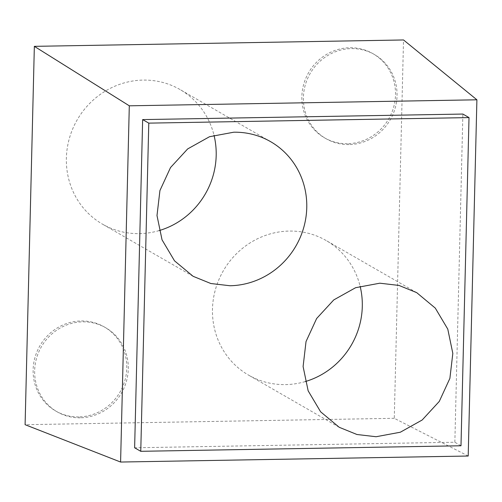 <?xml version="1.0" encoding="UTF-8"?>
<svg xmlns="http://www.w3.org/2000/svg" width="502" height="502" viewBox="0 0 502 502"><rect width="100%" height="100%" fill="white"/><g stroke="black" fill="none" stroke-linecap="round" stroke-linejoin="round"><path stroke-width="0.38" stroke-dasharray="2.51 1.88" d="M159.134 230.594A77.678 74.001 -60.1 0 1 139.405 233.625A77.678 74.001 -60.1 0 1 102.54 224.181A77.678 74.001 -60.1 0 1 69.358 138.433A77.678 74.001 -60.1 0 1 143.158 80.088A77.678 74.001 -60.1 0 1 180.023 89.532A77.678 74.001 -60.1 0 1 214.003 135.245M468.197 456.023L394.277 418.304L403.526 39.959M394.277 418.304L25.1 424.692M347.509 143.697A48.55 46.247 -60.1 0 1 324.468 137.793A48.55 46.247 -60.1 0 1 303.729 84.204A48.55 46.247 -60.1 0 1 349.856 47.74A48.55 46.247 -60.1 0 1 372.898 53.639A48.55 46.247 -60.1 0 1 393.637 107.233A48.55 46.247 -60.1 0 1 347.509 143.697M78.77 416.917A48.55 46.247 -60.1 0 1 55.728 411.019A48.55 46.247 -60.1 0 1 34.989 357.424A48.55 46.247 -60.1 0 1 81.117 320.96A48.55 46.247 -60.1 0 1 104.159 326.858A48.55 46.247 -60.1 0 1 124.898 380.453A48.55 46.247 -60.1 0 1 78.77 416.917M305.241 381.576A77.678 74.001 -60.1 0 1 285.506 384.607A77.678 74.001 -60.1 0 1 248.641 375.163A77.678 74.001 -60.1 0 1 215.458 289.422A77.678 74.001 -60.1 0 1 289.259 231.071A77.678 74.001 -60.1 0 1 326.131 240.514A77.678 74.001 -60.1 0 1 360.11 286.228M349.047 144.582A48.55 46.247 -60.1 0 1 326.005 138.677A48.55 46.247 -60.1 0 1 305.266 85.089A48.55 46.247 -60.1 0 1 351.394 48.619A48.55 46.247 -60.1 0 1 374.436 54.523A48.55 46.247 -60.1 0 1 395.174 108.112A48.55 46.247 -60.1 0 1 349.047 144.582M80.301 417.802A48.55 46.247 -60.1 0 1 57.259 411.897A48.55 46.247 -60.1 0 1 36.52 358.309A48.55 46.247 -60.1 0 1 82.648 321.845A48.55 46.247 -60.1 0 1 105.69 327.743A48.55 46.247 -60.1 0 1 126.429 381.338A48.55 46.247 -60.1 0 1 80.301 417.802M460.993 445.77L454.85 442.237L134.624 447.778M454.85 442.237L462.875 114.054M270.597 141.652L180.023 89.532M193.113 276.307L102.54 224.181M326.005 138.677L324.468 137.793M374.436 54.523L372.898 53.639M57.259 411.897L55.728 411.019M105.69 327.743L104.159 326.858M339.214 427.29L248.641 375.163M416.704 292.641L326.131 240.514"/><path stroke-width="0.75" d="M233.731 132.214A77.678 74.001 -60.1 0 1 270.597 141.652A77.678 74.001 -60.1 0 1 303.779 227.4A77.678 74.001 -60.1 0 1 229.979 285.745L210.846 283.517L193.113 276.307L174.52 260.833L162.039 239.83L156.994 215.546L159.931 190.559L170.529 167.536L187.666 148.925L209.51 136.72L233.731 132.214M214.003 135.245A77.678 74.001 -60.1 0 1 159.134 230.594M476.9 99.798L468.197 456.023L120.593 462.041L25.1 424.692L34.349 46.347L403.526 39.959L476.9 99.798L129.303 105.809L34.349 46.347M360.11 286.228A77.678 74.001 -60.1 0 1 305.241 381.576M140.761 451.311L148.78 123.128L142.643 119.595L134.624 447.778L140.761 451.311L460.993 445.77L469.012 117.593L148.78 123.128M379.838 283.197L398.971 285.431L416.704 292.641L435.29 308.109L447.778 329.111L452.823 353.395L449.886 378.376L439.294 401.399L422.163 420.011L400.32 432.222L376.086 436.734L356.947 434.5L339.22 427.29L320.627 411.816L308.146 390.82L303.101 366.535L306.032 341.548L316.63 318.525L333.761 299.92L355.598 287.709L379.838 283.197M142.643 119.595L462.875 114.054L469.012 117.593M120.593 462.041L129.303 105.809"/></g></svg>
